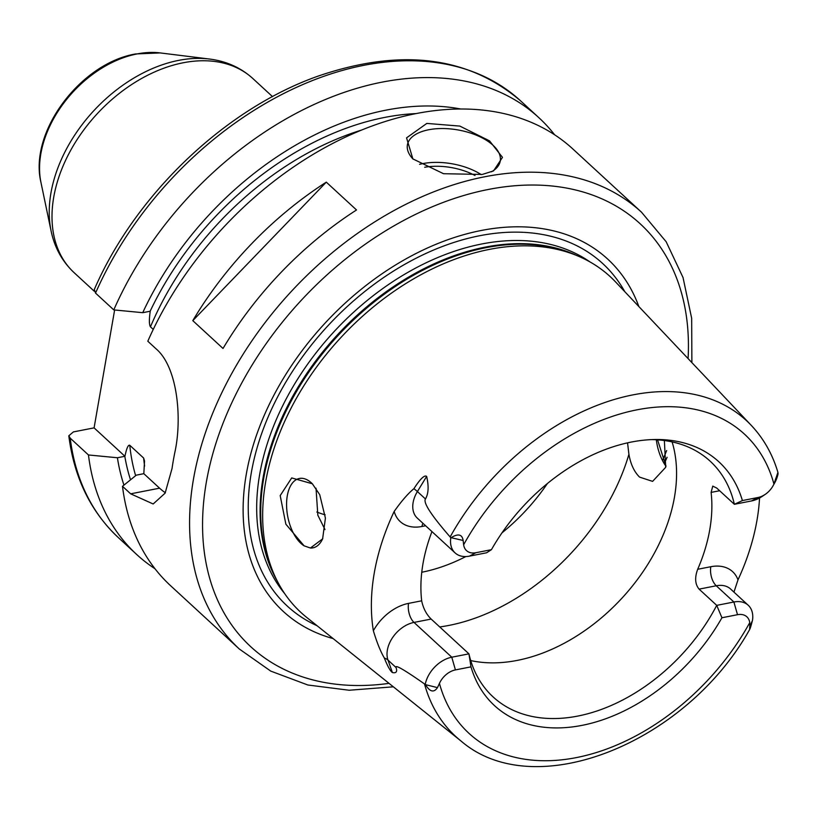<?xml version="1.0" encoding="UTF-8"?>
<svg xmlns="http://www.w3.org/2000/svg" width="819" height="819" viewBox="0 0 819 819"><rect width="100%" height="100%" fill="white"/><g stroke="black" fill="none" stroke-linecap="round" stroke-linejoin="round"><path stroke-width="1.23" d="M547.368 483.568A160.227 110.084 -47.4 0 1 502.006 532.831M465.847 556.551A160.227 110.084 -47.4 0 1 421.754 572.256M664.383 440.54L665.704 467.301L652.6 481.377L639.578 477.108C634.223 471.867 630.671 464.271 628.91 454.31L627.559 442.854M665.98 466.287A35.34 18.755 78.9 0 1 656.326 439.772M316.021 488.185L317.833 515.192L325 529.596M310.421 548.013L304.115 545.843A35.34 18.755 -101.1 0 1 300.911 543.386A35.34 18.755 78.9 0 1 286.589 505.907A35.34 18.755 78.9 0 1 299.396 478.47A35.34 18.755 78.9 0 1 311.466 482.934A35.34 18.755 -101.1 0 1 312.408 483.855L319.727 494.676L325.409 518.099L322.625 538.861L310.421 548.013A35.34 18.755 -101.1 0 0 312.971 547.839A35.34 18.755 -101.1 0 0 322.799 538.431M304.115 545.843L285.862 524.191L280.19 495.608L291.707 477.927L312.336 483.773M431.951 531.592A160.227 110.084 -47.4 0 0 421.672 600.808C423.218 608.271 426.382 614.363 431.163 619.062L414.004 622.42A27.14 18.653 132.6 0 0 387.991 660.094L392.414 672.573C390.213 670.935 387.52 666.082 384.346 658.046C380.538 651.525 376.873 642.434 373.362 630.763A218.827 150.358 -47.4 0 1 394.185 511.425C401.597 500.941 408.169 493.376 413.902 488.718C420.249 478.839 424.498 474.733 426.648 476.402L417.403 491.554A27.14 18.653 132.6 0 0 417.311 518.11L455.088 552.897A27.14 18.653 -47.4 0 1 450.798 537.909L451.115 537.673C458.179 533.343 462.182 534.275 463.134 540.479L463.646 544.758A17.721 12.172 132.6 0 0 475.87 552.723L469.42 556.142A27.14 18.653 -47.4 0 1 455.088 552.897M475.87 552.723L491.441 549.672A165.663 113.821 -47.4 0 1 654.995 439.516A165.663 113.821 -47.4 0 1 742.393 500.563L757.964 497.512A17.721 12.172 132.6 0 0 765.181 494.4A17.721 12.172 132.6 0 0 772.982 485.923A17.721 12.172 132.6 0 0 773.935 484.039L777.917 472.379C772.491 454.166 763.625 438.523 751.32 425.43A214.65 147.481 132.6 0 0 632.985 394.871A214.65 147.481 132.6 0 0 450.143 536.967C431.224 515.223 422.993 502.559 425.45 498.976C428.521 493.765 428.921 486.251 426.648 476.402M276.75 580.077L274.703 575.962A226.576 155.682 132.6 0 1 303.491 380.139A226.576 155.682 132.6 0 1 486.005 247.686A226.576 155.682 -47.4 0 1 571.642 253.48L575.911 255.19A228.276 156.849 -47.4 0 0 489.639 249.345A228.276 156.849 132.6 0 0 305.753 382.79A228.276 156.849 132.6 0 0 276.75 580.077A228.276 156.849 132.6 0 0 306.582 617.321L460.851 740.878C534.684 804.882 686.813 742.761 749.887 629.074L749.743 622.665A17.721 12.172 132.6 0 0 737.509 614.7L733.885 602.006A27.14 18.653 -47.4 0 1 748.218 605.251A27.14 18.653 -47.4 0 1 752.507 620.239L752.395 620.669C750.112 629.401 749.242 631.347 749.774 626.504L752.395 620.669M737.509 614.7L721.938 617.751A165.663 113.821 -47.4 0 1 581.961 725.378A165.663 113.821 -47.4 0 1 470.986 666.861L455.415 669.911A17.721 12.172 132.6 0 0 439.445 683.394L437.459 687.622C433.896 692.915 429.893 691.922 425.471 684.643L424.498 683.926C404.248 669.747 394.758 664.27 396.038 667.505L387.991 660.094A14.138 9.654 -19.5 0 0 384.346 658.046M392.414 672.573C396.263 673.361 397.471 671.672 396.038 667.505M450.143 536.967L450.798 537.909M777.917 472.379L778.05 473.863A27.14 18.653 -47.4 0 1 774.528 483.179L772.982 485.923M765.181 494.4L762.571 496.16A27.14 18.653 -47.4 0 1 751.525 500.941L734.367 504.299L742.393 500.563M651.637 439.608A160.227 110.084 132.6 0 1 710.186 461.21A160.227 110.084 132.6 0 1 734.367 504.299L716.727 488.063L712.765 486.107L711.107 492.403A160.227 110.084 -47.4 0 1 697.686 569.287C694.584 577.661 695.055 584.275 699.088 589.127L716.727 605.364L733.885 602.006L716.256 585.769L699.088 589.127M759.551 497.993A216.943 149.058 -47.4 0 1 737.991 579.862L733.947 592.106M575.911 255.19A228.276 156.849 -47.4 0 1 615.489 281.849L751.32 425.43M657.565 439.854L666.011 466.154M721.938 617.751L716.727 605.364A160.227 110.084 132.6 0 1 577.743 716.082A160.227 110.084 132.6 0 1 493.12 696.938A160.227 110.084 132.6 0 1 468.939 653.849L470.986 666.861M491.441 549.672L486.578 552.784L469.42 556.142M672.102 441.891A160.227 110.084 -47.4 0 1 517.27 660.401A160.227 110.084 132.6 0 1 470.73 660.575M431.163 619.062L468.939 653.849L451.781 657.207L414.004 622.42A14.138 7.504 -101.1 0 1 408.558 603.378A41.278 28.368 132.6 0 0 373.362 630.763M425.256 684.285A27.14 18.653 -47.4 0 1 451.781 657.207L455.415 669.911M333.128 638.585A239.476 164.547 132.6 0 1 257.76 431.654A239.476 164.547 132.6 0 1 481.234 230.487A239.476 164.547 -47.4 0 1 638.861 306.562M460.8 109.009A272.358 187.131 132.6 0 0 142.731 312.684L150.153 311.23A263.892 181.316 -47.4 0 1 416.134 113.575A296.877 203.982 -47.4 0 1 572.931 149.048L641.553 212.244A296.877 203.982 132.6 0 0 484.766 176.761A296.877 203.982 132.6 0 0 227.017 382.34A296.877 203.982 132.6 0 0 239.353 649.037L270.782 671.119L307.842 685.001L349.16 690.243L393.335 686.813M426.832 123.413L459.858 126.095L489.547 140.878L502.467 157.371L493.529 170.915L482.248 174.447L443.529 173.71L412.868 158.906L406.562 137.858L426.832 123.413M413.165 159.203A47.123 23.393 9.9 0 1 407.412 144.861A47.123 23.393 9.9 0 1 428.644 129.771A47.123 23.393 -170.1 0 1 477.917 135.852A47.123 23.393 -170.1 0 1 500.255 161.067A47.123 23.393 -170.1 0 1 491.513 171.795M416.144 113.575A296.877 203.982 132.6 0 0 147.809 341.226L155.989 348.761C177.682 367.014 182.299 418.601 174.857 452.334A296.877 203.982 -47.4 0 0 172.051 468.448L165.121 493.151L153.173 503.982L130.661 493.826L122.492 486.302A296.877 203.982 132.6 0 0 170.731 585.841L239.353 649.037M223.024 348.474L192.793 320.649A296.877 203.982 -47.4 0 1 326.29 182.146L356.521 209.971A296.877 203.982 -47.4 0 0 223.024 348.474M144.625 466.083A259.183 178.081 -47.4 0 1 143.632 458.046L144.523 460.964L143.827 473.679L136.302 475.153L122.492 486.302M114.629 309.981L94.083 427.866L124.938 456.285L117.414 457.749A272.358 187.131 132.6 0 0 123.945 485.124M117.414 457.749L88.462 454.965L70.219 438.165L68.806 435.8L73.372 431.92L94.083 427.866M143.632 458.046L129.781 445.29C128.214 444.584 126.607 448.249 124.938 456.285M150.153 311.23L150.256 311.21C149.038 319.41 149.099 324.621 150.45 326.842L153.255 329.412M142.731 312.684L113.78 309.899A296.877 203.982 -47.4 0 1 538.902 117.721A296.877 203.982 -47.4 0 1 554.627 134.797M155.006 568.765A296.877 203.982 -47.4 0 1 136.701 554.504A296.877 203.982 -47.4 0 1 88.462 454.965M113.78 309.899L95.536 293.089L94.318 289.465C135.432 194.472 225.522 108.579 318.407 76.013C400.778 47.911 468.192 56.214 520.659 100.911A296.877 203.982 132.6 0 0 95.536 293.089M143.827 473.679L159.572 488.175A75.399 39.998 -101.1 0 0 165.325 492.731M192.793 320.649L326.29 182.146M316.851 512.029A148.444 101.996 132.6 0 0 325.153 514.823M628.91 454.31A188.493 129.515 -47.4 0 1 448.822 625.44A188.493 129.515 132.6 0 1 439.731 626.944M424.498 683.926A214.65 147.481 132.6 0 0 460.851 740.878M394.185 511.425A41.278 28.368 132.6 0 0 421.98 526.484L425.624 525.767M421.672 600.808L408.558 603.378M421.98 526.484A14.138 7.504 78.9 0 1 422.911 523.269M413.902 488.718A14.138 2.856 -148.6 0 1 417.403 491.554L425.45 498.976M773.935 484.039A203.347 139.721 132.6 0 0 637.039 409.817A203.347 139.721 132.6 0 0 463.646 544.758M439.445 683.394A203.347 139.721 132.6 0 0 576.341 757.606A203.347 139.721 132.6 0 0 749.743 622.665M757.964 497.512L751.525 500.941M775.45 479.361L778.05 473.689M711.107 492.403L719.635 490.735M737.991 579.862A41.278 28.368 132.6 0 0 710.81 566.717L697.686 569.287M748.218 605.251L730.589 589.015A27.14 18.653 132.6 0 0 716.256 585.769A14.138 7.504 -101.1 0 1 710.81 566.717M437.459 687.622L425.471 684.643M463.134 540.479L451.115 537.673M577.026 255.641A226.392 155.549 -47.4 0 0 485.196 247.133A226.392 155.549 132.6 0 0 300.297 383.476A226.392 155.549 132.6 0 0 277.293 581.152M284.654 593.58A226.392 155.549 132.6 0 1 290.09 391.769A226.392 155.549 132.6 0 1 481.777 243.98A226.392 155.549 -47.4 0 1 590.018 261.947M624.795 291.697A232.831 159.971 -47.4 0 0 479.739 235.718A232.831 159.971 132.6 0 0 267.148 419.287A232.831 159.971 132.6 0 0 317.158 625.788M688.083 358.589A287.459 197.512 132.6 0 0 488.39 189.455A287.459 197.512 132.6 0 0 207.678 475.051A287.459 197.512 132.6 0 0 389.035 683.363M662.673 460.043A287.459 197.512 132.6 0 0 666.656 450.552M130.518 479.801A263.892 181.316 -47.4 0 1 124.826 456.306M129.781 445.29A259.183 178.081 132.6 0 0 135.637 475.675M361.619 130.057A259.183 178.081 132.6 0 0 150.45 326.842M70.219 438.165A296.877 203.982 132.6 0 0 118.448 537.704C90.725 511.711 74.171 477.743 68.806 435.8M130.661 493.826L159.572 488.175M40.95 182.402C28.778 131.91 80.682 63.196 135.616 53.952L160.176 52.918A98.055 67.373 132.6 0 0 137.049 53.931A98.055 67.373 132.6 0 0 40.95 182.402L51.085 230.927C54.576 247.625 62.264 261.548 74.12 272.676A131.951 90.663 132.6 0 1 68.642 154.146A131.951 90.663 132.6 0 1 183.19 62.776A131.951 90.663 132.6 0 1 252.876 78.552L272.502 96.622M160.176 52.918L209.377 59.019A130.18 89.445 132.6 0 0 178.675 60.371A130.18 89.445 132.6 0 0 51.085 230.927M481.255 174.631A47.123 23.393 9.9 0 0 422.737 163.616A47.123 23.393 9.9 0 0 419.594 164.332M474.989 175.501A44.298 21.99 9.9 0 0 424.692 167.26M664.363 463.452L667.086 457.289M691.881 362.602L691.666 318.284L683.036 277.539L666.164 241.748L641.553 212.244M538.902 117.721L520.659 100.911M136.701 554.504L118.448 537.704M94.226 291.195L74.12 272.676M209.377 59.019C226.31 61.138 240.806 67.639 252.876 78.552"/></g></svg>
